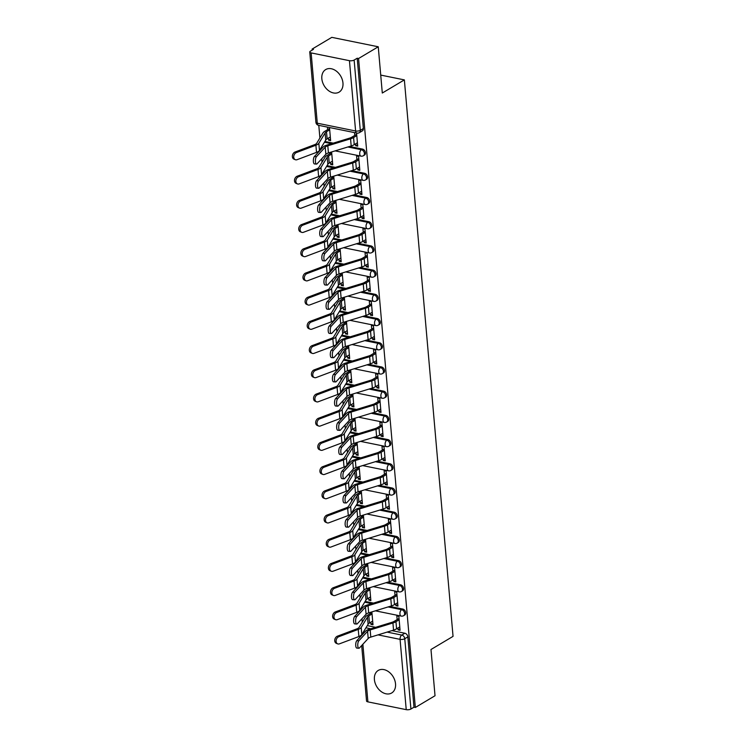 <?xml version="1.0" encoding="UTF-8"?>
<svg xmlns="http://www.w3.org/2000/svg" width="747" height="747" viewBox="0 0 747 747"><rect width="100%" height="100%" fill="white"/><g stroke="black" fill="none" stroke-linecap="round" stroke-linejoin="round"><path stroke-width="1.12" d="M321.836 78.706A13.119 9.571 -120.8 0 0 328.335 90.499A13.119 9.571 -120.8 0 0 339.11 92.124A13.119 9.571 -120.8 0 0 342.957 82.992A13.119 9.571 -120.8 0 0 336.458 71.198A13.119 9.571 -120.8 0 0 325.683 69.574A13.119 9.571 -120.8 0 0 321.836 78.706M374.406 679.565A13.119 9.571 -120.8 0 0 380.905 691.358A13.119 9.571 -120.8 0 0 391.68 692.983A13.119 9.571 -120.8 0 0 395.527 683.85A13.119 9.571 -120.8 0 0 389.028 672.057A13.119 9.571 -120.8 0 0 378.253 670.433A13.119 9.571 -120.8 0 0 374.406 679.565M364.489 155.077A3.361 2.456 -120.8 0 0 365.47 152.733A3.361 2.456 -120.8 0 0 362.491 149.083L361.408 149.727A3.361 2.456 59.2 0 1 364.387 153.387A3.361 2.456 59.2 0 1 363.397 155.721L364.489 155.077M366.609 179.28A3.361 2.456 -120.8 0 0 367.589 176.946A3.361 2.456 -120.8 0 0 364.611 173.285L363.528 173.939A3.361 2.456 59.2 0 1 366.506 177.59A3.361 2.456 59.2 0 1 365.516 179.934L366.609 179.28M368.719 203.492A3.361 2.456 -120.8 0 0 369.709 201.148A3.361 2.456 -120.8 0 0 366.73 197.497L365.638 198.142A3.361 2.456 59.2 0 1 368.616 201.802A3.361 2.456 59.2 0 1 367.636 204.136L368.719 203.492M370.839 227.704A3.361 2.456 -120.8 0 0 371.829 225.361A3.361 2.456 -120.8 0 0 368.85 221.71L367.757 222.354A3.361 2.456 59.2 0 1 370.736 226.005A3.361 2.456 59.2 0 1 369.756 228.349L370.839 227.704M372.958 251.907A3.361 2.456 -120.8 0 0 373.948 249.563A3.361 2.456 -120.8 0 0 370.97 245.912L369.877 246.566A3.361 2.456 59.2 0 1 372.856 250.217A3.361 2.456 59.2 0 1 371.866 252.561L372.958 251.907M375.078 276.119A3.361 2.456 -120.8 0 0 376.058 273.775A3.361 2.456 -120.8 0 0 373.08 270.125L371.997 270.769A3.361 2.456 59.2 0 1 374.975 274.42A3.361 2.456 59.2 0 1 373.986 276.763L375.078 276.119M377.198 300.322A3.361 2.456 -120.8 0 0 378.178 297.988A3.361 2.456 -120.8 0 0 375.199 294.327L374.116 294.981A3.361 2.456 59.2 0 1 377.095 298.632A3.361 2.456 59.2 0 1 376.105 300.976L377.198 300.322M379.308 324.534A3.361 2.456 -120.8 0 0 380.298 322.19A3.361 2.456 -120.8 0 0 377.319 318.539L376.227 319.184A3.361 2.456 59.2 0 1 379.215 322.844A3.361 2.456 59.2 0 1 378.225 325.178L379.308 324.534M381.428 348.746A3.361 2.456 -120.8 0 0 382.417 346.403A3.361 2.456 -120.8 0 0 379.439 342.742L378.346 343.396A3.361 2.456 59.2 0 1 381.325 347.047A3.361 2.456 59.2 0 1 380.344 349.391L381.428 348.746M383.547 372.949A3.361 2.456 -120.8 0 0 384.537 370.605A3.361 2.456 -120.8 0 0 381.558 366.954L380.466 367.599A3.361 2.456 59.2 0 1 383.444 371.259A3.361 2.456 59.2 0 1 382.464 373.593L383.547 372.949M385.667 397.161A3.361 2.456 -120.8 0 0 386.657 394.818A3.361 2.456 -120.8 0 0 383.669 391.167L382.585 391.811A3.361 2.456 59.2 0 1 385.564 395.462A3.361 2.456 59.2 0 1 384.574 397.806L385.667 397.161M387.786 421.364A3.361 2.456 -120.8 0 0 388.767 419.02A3.361 2.456 -120.8 0 0 385.788 415.369L384.705 416.023A3.361 2.456 59.2 0 1 387.684 419.674A3.361 2.456 59.2 0 1 386.694 422.018L387.786 421.364M389.906 445.576A3.361 2.456 -120.8 0 0 390.886 443.232A3.361 2.456 -120.8 0 0 387.908 439.581L386.825 440.226A3.361 2.456 59.2 0 1 389.803 443.877A3.361 2.456 59.2 0 1 388.813 446.22L389.906 445.576M392.016 469.779A3.361 2.456 -120.8 0 0 393.006 467.445A3.361 2.456 -120.8 0 0 390.027 463.784L388.935 464.438A3.361 2.456 59.2 0 1 391.914 468.089A3.361 2.456 59.2 0 1 390.933 470.433L392.016 469.779M394.136 493.991A3.361 2.456 -120.8 0 0 395.126 491.647A3.361 2.456 -120.8 0 0 392.147 487.996L391.055 488.641A3.361 2.456 59.2 0 1 394.033 492.301A3.361 2.456 59.2 0 1 393.053 494.635L394.136 493.991M396.255 518.203A3.361 2.456 -120.8 0 0 397.245 515.86A3.361 2.456 -120.8 0 0 394.267 512.209L393.174 512.853A3.361 2.456 59.2 0 1 396.153 516.504A3.361 2.456 59.2 0 1 395.163 518.848L396.255 518.203M398.375 542.406A3.361 2.456 -120.8 0 0 399.356 540.062A3.361 2.456 -120.8 0 0 396.377 536.411L395.294 537.065A3.361 2.456 59.2 0 1 398.272 540.716A3.361 2.456 59.2 0 1 397.283 543.06L398.375 542.406M400.495 566.618A3.361 2.456 -120.8 0 0 401.475 564.274A3.361 2.456 -120.8 0 0 398.496 560.623L397.413 561.268A3.361 2.456 59.2 0 1 400.392 564.919A3.361 2.456 59.2 0 1 399.402 567.262L400.495 566.618M402.605 590.821A3.361 2.456 -120.8 0 0 403.595 588.487A3.361 2.456 -120.8 0 0 400.616 584.826L399.524 585.48A3.361 2.456 59.2 0 1 402.512 589.131A3.361 2.456 59.2 0 1 401.522 591.475L402.605 590.821M404.725 615.033A3.361 2.456 -120.8 0 0 405.714 612.689A3.361 2.456 -120.8 0 0 402.736 609.038L401.643 609.683A3.361 2.456 59.2 0 1 404.622 613.343A3.361 2.456 59.2 0 1 403.641 615.677L404.725 615.033M378.253 46.781L382.296 93.03L404.36 79.892L453.046 636.369L430.982 649.507L435.025 695.746L415.332 707.474L358.56 58.509L378.253 46.781L331.808 37.35L312.115 49.078L312.209 50.105M318.792 125.356L319.903 138.008M320.79 148.223L320.902 149.493M321.714 158.784L322.022 162.22M322.909 172.436L323.021 173.706M323.834 182.987L324.133 186.423M325.029 196.648L325.141 197.908M325.953 207.199L326.252 210.635M327.149 220.851L327.261 222.12M328.073 231.402L328.372 234.847M329.268 245.063L329.38 246.333M330.193 255.614L330.491 259.05M331.388 269.265L331.491 270.535M332.303 279.817L332.611 283.262M333.498 293.478L333.61 294.748M334.423 304.029L334.721 307.465M335.618 317.68L335.73 318.95M336.542 328.241L336.841 331.677M337.737 341.893L337.849 343.162M338.662 352.444L338.961 355.88M339.857 366.105L339.969 367.365M340.781 376.656L341.08 380.092M341.977 390.308L342.079 391.577M342.892 400.859L343.2 404.304M344.087 414.52L344.199 415.79M345.011 425.071L345.319 428.507M346.206 438.722L346.319 439.992M347.131 449.283L347.43 452.719M348.326 462.935L348.438 464.204M349.251 473.486L349.549 476.922M350.446 487.137L350.558 488.407M351.37 497.698L351.669 501.134M352.565 511.35L352.677 512.619M353.49 521.901L353.789 525.346M354.685 535.562L354.788 536.822M355.6 546.113L355.908 549.549M356.795 559.764L356.907 561.034M357.72 570.316L358.018 573.761M358.915 583.977L359.027 585.246M359.839 594.528L360.138 597.964M361.034 608.179L361.146 609.449M361.959 618.74L362.258 622.176M312.115 49.078L313.469 49.349L310.407 51.179A3.361 1.27 -5 0 0 309.762 52.019A3.361 1.27 -5 0 0 311.135 52.906L349.447 60.684A3.361 1.27 -5 0 0 354.134 60.059L360.287 130.351A3.361 2.456 59.2 0 1 359.298 132.695L362.37 130.865A3.361 2.456 59.2 0 0 363.359 128.531L360.287 130.351A3.361 1.27 -5 0 1 355.6 130.977L349.447 60.684M358.56 58.509L357.206 58.229L354.134 60.059M367.272 625.612L375.629 627.312M391.923 630.617L404.855 633.241L401.783 635.071A3.361 2.456 59.2 0 1 404.762 638.722L410.915 709.024A3.361 1.27 175 0 1 406.228 709.65L367.907 701.872A3.361 1.27 175 0 1 366.534 700.985L361.688 645.529M410.915 709.024L413.978 707.194L415.332 707.474M397.88 628.059L398.039 629.88L400.075 630.291L398.851 616.331L396.816 615.911L397.143 619.59M368.663 598.039L368.841 600.177L370.745 599.047M368.841 600.177L370.876 600.588L369.746 587.693M395.761 603.856L395.919 605.668L397.824 604.547M395.919 605.668L397.955 606.088L396.732 592.119L394.705 591.708L395.023 595.378M366.544 573.836L366.73 575.965L368.626 574.835M366.73 575.965L368.757 576.376L367.627 563.49M393.65 579.644L393.809 581.465L395.705 580.335M393.809 581.465L395.835 581.876L394.612 567.907L392.586 567.496L392.903 571.166M364.424 549.624L364.611 551.753L366.506 550.623M364.611 551.753L366.637 552.173L365.516 539.278M391.531 555.432L391.689 557.253L393.585 556.123M391.689 557.253L393.716 557.673L392.492 543.704L390.466 543.293L390.784 546.963M362.304 525.421L362.491 527.55L364.387 526.42M362.491 527.55L364.527 527.961L363.397 515.075M389.411 531.229L389.57 533.05L391.465 531.92M389.57 533.05L391.605 533.461L390.382 519.492L388.347 519.081L388.673 522.751M360.185 501.209L360.371 503.338L362.267 502.208M360.371 503.338L362.407 503.749L361.277 490.863M387.291 507.017L387.45 508.838L389.346 507.708M387.45 508.838L389.486 509.249L388.263 495.289L386.227 494.869L386.554 498.548M358.065 476.997L358.252 479.135L360.147 478.005M358.252 479.135L360.287 479.546L359.158 466.651M385.172 482.814L385.331 484.635L387.226 483.505M385.331 484.635L387.366 485.046L386.143 471.077L384.117 470.666L384.434 474.336M355.955 452.794L356.142 454.923L358.037 453.793M356.142 454.923L358.168 455.334L357.038 442.448M383.052 458.602L383.22 460.423L385.116 459.293M383.22 460.423L385.247 460.834L384.023 446.865L381.997 446.454L382.315 450.133M353.835 428.582L354.022 430.72L355.917 429.59M354.022 430.72L356.048 431.131L354.918 418.236M380.942 434.399L381.101 436.211L382.996 435.09M381.101 436.211L383.127 436.631L381.904 422.662L379.878 422.251L380.195 425.921M351.716 404.379L351.902 406.508L353.798 405.378M351.902 406.508L353.929 406.919L352.808 394.033M378.822 410.187L378.981 412.008L380.877 410.878M378.981 412.008L381.007 412.419L379.793 398.45L377.758 398.039L378.075 401.709M349.596 380.167L349.783 382.296L351.678 381.166M349.783 382.296L351.818 382.716L350.688 369.821M376.703 385.975L376.862 387.796L378.757 386.666M376.862 387.796L378.897 388.207L377.674 374.247L375.638 373.836L375.965 377.506M347.476 355.964L347.663 358.093L349.559 356.963M347.663 358.093L349.699 358.504L348.569 345.618M374.583 361.772L374.742 363.593L376.637 362.463M374.742 363.593L376.777 364.004L375.554 350.035L373.519 349.624L373.845 353.294M345.357 331.752L345.544 333.881L347.439 332.751M345.544 333.881L347.579 334.292L346.449 321.406M372.464 337.56L372.622 339.381L374.518 338.251M372.622 339.381L374.658 339.792L373.435 325.832L371.408 325.412L371.726 329.091M343.247 307.54L343.433 309.678L345.329 308.548M343.433 309.678L345.459 310.089L344.33 297.194M370.353 313.357L370.512 315.178L372.408 314.048M370.512 315.178L372.538 315.589L371.315 301.62L369.289 301.209L369.606 304.879M341.127 283.337L341.314 285.466L343.209 284.336M341.314 285.466L343.34 285.877L342.219 272.991M368.234 289.145L368.392 290.966L370.288 289.836M368.392 290.966L370.419 291.377L369.195 277.408L367.169 276.997L367.487 280.676M339.007 259.125L339.194 261.254L341.09 260.133M339.194 261.254L341.22 261.674L340.1 248.779M366.114 264.933L366.273 266.754L368.168 265.633M366.273 266.754L368.299 267.174L367.085 253.205L365.05 252.794L365.376 256.464M336.888 234.922L337.074 237.051L338.97 235.921M337.074 237.051L339.11 237.462L337.98 224.576M363.994 240.73L364.153 242.551L366.049 241.421M364.153 242.551L366.189 242.962L364.966 228.993L362.93 228.582L363.257 232.252M334.768 210.71L334.955 212.839L336.85 211.709M334.955 212.839L336.99 213.25L335.861 200.364M361.875 216.518L362.034 218.339L363.929 217.209M362.034 218.339L364.069 218.75L362.846 204.79L360.81 204.379L361.137 208.049M332.658 186.507L332.845 188.636L334.74 187.506M332.845 188.636L334.871 189.047L333.741 176.161M359.755 192.315L359.923 194.136L361.819 193.006M359.923 194.136L361.95 194.547L360.726 180.578L358.7 180.167L359.018 183.837M330.538 162.295L330.725 164.424L332.62 163.294M330.725 164.424L332.751 164.835L331.621 151.949M357.645 168.103L357.804 169.924L359.699 168.794M357.804 169.924L359.83 170.335L358.607 156.375L356.58 155.955L356.898 159.634M328.419 138.083L328.605 140.221L330.501 139.091M328.605 140.221L330.632 140.632L329.492 127.532M355.525 143.9L355.684 145.721L357.58 144.591M355.684 145.721L357.71 146.132L356.571 133.031M324.917 141.454L333.265 143.144M349.568 146.459L362.491 149.083M327.037 165.657L335.384 167.356M351.678 170.661L364.611 173.285M329.147 189.869L337.504 191.559M353.798 194.874L366.73 197.497M331.266 214.072L339.624 215.771M355.917 219.076L368.85 221.71M333.386 238.284L341.734 239.983M358.037 243.289L370.97 245.912M335.506 262.486L343.853 264.186M360.157 267.501L373.08 270.125M337.625 286.699L345.973 288.398M362.276 291.703L375.199 294.327M339.745 310.911L348.093 312.601M364.387 315.916L377.319 318.539M341.855 335.114L350.212 336.813M366.506 340.118L379.439 342.742M343.975 359.326L352.332 361.016M368.626 364.331L381.558 366.954M346.094 383.528L354.442 385.228M370.745 388.533L383.669 391.167M348.214 407.741L356.562 409.44M372.865 412.746L385.788 415.369M350.334 431.943L358.681 433.643M374.975 436.958L387.908 439.581M352.453 456.156L360.801 457.855M377.095 461.16L390.027 463.784M354.564 480.368L362.921 482.058M379.215 485.373L392.147 487.996M356.683 504.57L365.04 506.27M381.334 509.575L394.267 512.209M358.803 528.783L367.15 530.473M383.454 533.788L396.377 536.411M360.922 552.985L369.27 554.685M385.573 557.99L398.496 560.623M363.042 577.198L371.39 578.897M387.684 582.202L400.616 584.826M365.152 601.41L373.509 603.1M389.803 606.415L402.736 609.038M380.727 75.083L404.36 79.892M370.773 622.251L370.96 624.38L372.856 623.25M370.96 624.38L372.996 624.791L371.866 611.905M398.039 629.88L399.934 628.75M327.457 127.121L327.681 129.614M329.679 152.547L329.791 153.817M331.799 176.75L331.911 178.029M333.918 200.962L334.03 202.241M336.038 225.164L336.15 226.444M338.158 249.377L338.27 250.656M340.268 273.589L340.38 274.859M342.387 297.792L342.5 299.071M344.507 322.004L344.619 323.274M346.627 346.206L346.739 347.486M348.746 370.419L348.858 371.698M350.866 394.621L350.978 395.901M352.976 418.834L353.088 420.113M355.096 443.046L355.208 444.316M357.215 467.248L357.327 468.528M359.335 491.461L359.447 492.74M361.455 515.663L361.567 516.943M363.565 539.876L363.677 541.155M365.685 564.078L365.797 565.358M367.804 588.291L367.916 589.57M369.924 612.503L370.036 613.773M357.206 58.229L363.359 128.531M413.978 707.194L407.834 636.902A3.361 2.456 -120.8 0 0 404.855 633.241M354.536 132.621L354.778 135.422M358.831 640.805A3.866 1.373 93.9 0 0 357.748 645.081A3.866 1.373 93.9 0 0 358.877 648.237A3.866 1.373 93.9 0 0 359.456 647.948L368.206 638.47L367.58 631.327L358.831 640.805L356.795 640.674A3.866 1.373 -86.1 0 0 355.712 644.941A3.866 1.373 -86.1 0 0 356.842 648.097L358.877 648.237M399.038 618.46L394.201 621.336A8.413 3.175 175 0 1 391.783 622.363L369.037 629.329A8.413 3.175 -5 0 0 365.544 631.187L356.795 640.674M399.15 619.795L395.957 621.691A10.598 4.006 175 0 1 392.922 622.989L370.167 629.954A6.228 2.353 -5 0 0 367.58 631.327M399.776 626.929L396.582 628.834A10.598 4.006 175 0 1 393.548 630.123L370.792 637.088A6.228 2.353 -5 0 0 368.206 638.47M337.663 643.867L336.309 643.316A3.866 2.885 -67.9 0 1 334.787 639.759A3.866 2.885 -67.9 0 1 337.457 636.164L338.802 636.715A3.866 2.885 112.1 0 0 336.141 640.31A3.866 2.885 112.1 0 0 337.663 643.867A3.866 2.885 112.1 0 0 339.427 643.849L358.877 636.547A8.413 3.175 175 0 0 361.828 634.567L368.103 624.259A8.413 3.175 -5 0 1 369.476 623.026L372.669 621.121M372.043 613.987L368.85 615.883A8.413 3.175 -5 0 0 367.477 617.115L361.203 627.433A8.413 3.175 175 0 1 358.252 629.404L338.802 636.715M371.931 612.652L367.094 615.528A10.598 4.006 -5 0 0 365.358 617.078L359.083 627.396A6.228 2.353 175 0 1 356.898 628.853L337.457 636.164M356.711 616.602A3.866 1.373 93.9 0 0 355.628 620.878A3.866 1.373 93.9 0 0 356.767 624.034A3.866 1.373 93.9 0 0 357.337 623.736L366.086 614.258L365.46 607.124L356.711 616.602L354.676 616.462A3.866 1.373 -86.1 0 0 353.592 620.738A3.866 1.373 -86.1 0 0 354.722 623.894L356.767 624.034M396.918 594.248L392.082 597.133A8.413 3.175 175 0 1 389.673 598.151L366.917 605.117A8.413 3.175 -5 0 0 363.425 606.984L354.676 616.462M397.04 595.583L393.846 597.488A10.598 4.006 175 0 1 390.802 598.777L368.047 605.742A6.228 2.353 -5 0 0 365.46 607.124M397.656 602.726L394.463 604.622A10.598 4.006 175 0 1 391.428 605.91L368.673 612.885A6.228 2.353 -5 0 0 366.086 614.258M354.601 592.39A3.866 1.373 93.9 0 0 353.518 596.666A3.866 1.373 93.9 0 0 354.648 599.822A3.866 1.373 93.9 0 0 355.227 599.533L363.976 590.055L363.35 582.912L354.601 592.39L352.556 592.25A3.866 1.373 -86.1 0 0 351.473 596.526A3.866 1.373 -86.1 0 0 352.603 599.682L354.648 599.822M394.799 570.045L389.962 572.921A8.413 3.175 175 0 1 387.553 573.948L364.797 580.914A8.413 3.175 -5 0 0 361.305 582.772L352.556 592.25M394.92 571.38L391.727 573.276A10.598 4.006 175 0 1 388.683 574.564L365.927 581.539A6.228 2.353 -5 0 0 363.35 582.912M395.546 578.514L392.352 580.419A10.598 4.006 175 0 1 389.308 581.708L366.553 588.673A6.228 2.353 -5 0 0 363.976 590.055M335.543 619.655L334.189 619.104A3.866 2.885 -67.9 0 1 332.667 615.547A3.866 2.885 -67.9 0 1 335.338 611.952L336.692 612.503A3.866 2.885 112.1 0 0 334.021 616.098A3.866 2.885 112.1 0 0 335.543 619.655A3.866 2.885 112.1 0 0 337.308 619.646L356.758 612.335A8.413 3.175 175 0 0 359.709 610.364L365.983 600.046A8.413 3.175 -5 0 1 367.365 598.814L370.559 596.909M369.933 589.775L366.74 591.68A8.413 3.175 -5 0 0 365.358 592.913L359.083 603.221A8.413 3.175 175 0 1 356.132 605.201L336.692 612.503M369.812 588.44L364.975 591.316A10.598 4.006 -5 0 0 363.238 592.875L356.963 603.184A6.228 2.353 175 0 1 354.788 604.65L335.338 611.952M333.423 595.452L332.07 594.901A3.866 2.885 -67.9 0 1 330.548 591.344A3.866 2.885 -67.9 0 1 333.218 587.749L334.572 588.3A3.866 2.885 112.1 0 0 331.901 591.895A3.866 2.885 112.1 0 0 333.423 595.452A3.866 2.885 112.1 0 0 335.198 595.434L354.638 588.122A8.413 3.175 175 0 0 357.589 586.152L363.864 575.844A8.413 3.175 -5 0 1 365.246 574.611L368.439 572.706M367.813 565.563L364.62 567.468A8.413 3.175 -5 0 0 363.238 568.7L356.963 579.018A8.413 3.175 175 0 1 354.022 580.989L334.572 588.3M367.692 564.228L362.855 567.113A10.598 4.006 -5 0 0 361.118 568.663L354.844 578.981A6.228 2.353 175 0 1 352.668 580.438L333.218 587.749M352.481 568.187A3.866 1.373 93.9 0 0 351.398 572.463A3.866 1.373 93.9 0 0 352.528 575.61A3.866 1.373 93.9 0 0 353.107 575.321L361.856 565.843L361.231 558.709L352.481 568.187L350.436 568.047A3.866 1.373 -86.1 0 0 349.353 572.323A3.866 1.373 -86.1 0 0 350.483 575.47L352.528 575.61M392.679 545.833L387.842 548.709A8.413 3.175 175 0 1 385.433 549.736L362.678 556.702A8.413 3.175 -5 0 0 359.186 558.569L350.436 568.047M392.801 547.168L389.607 549.073A10.598 4.006 175 0 1 386.563 550.362L363.808 557.327A6.228 2.353 -5 0 0 361.231 558.709M393.426 554.311L390.233 556.207A10.598 4.006 175 0 1 387.189 557.495L364.433 564.461A6.228 2.353 -5 0 0 361.856 565.843M350.362 543.975A3.866 1.373 93.9 0 0 349.279 548.251A3.866 1.373 93.9 0 0 350.408 551.407A3.866 1.373 93.9 0 0 350.987 551.118L359.737 541.631L359.111 534.497L350.362 543.975L348.326 543.835A3.866 1.373 -86.1 0 0 347.234 548.111A3.866 1.373 -86.1 0 0 348.373 551.267L350.408 551.407M390.569 521.621L385.732 524.506A8.413 3.175 175 0 1 383.314 525.524L360.558 532.499A8.413 3.175 -5 0 0 357.075 534.357L348.326 543.835M390.681 522.956L387.488 524.861A10.598 4.006 175 0 1 384.444 526.149L361.697 533.115A6.228 2.353 -5 0 0 359.111 534.497M391.307 530.099L388.113 532.004A10.598 4.006 175 0 1 385.069 533.293L362.314 540.258A6.228 2.353 -5 0 0 359.737 541.631M348.242 519.772A3.866 1.373 93.9 0 0 347.159 524.039A3.866 1.373 93.9 0 0 348.289 527.195A3.866 1.373 93.9 0 0 348.868 526.906L357.617 517.428L356.991 510.285L348.242 519.772L346.206 519.632A3.866 1.373 -86.1 0 0 345.123 523.899A3.866 1.373 -86.1 0 0 346.253 527.055L348.289 527.195M388.449 497.418L383.613 500.294A8.413 3.175 175 0 1 381.194 501.321L358.439 508.287A8.413 3.175 -5 0 0 354.956 510.145L346.206 519.632M388.561 498.753L385.368 500.658A10.598 4.006 175 0 1 382.333 501.947L359.578 508.912A6.228 2.353 -5 0 0 356.991 510.285M389.187 505.887L385.994 507.792A10.598 4.006 175 0 1 382.95 509.081L360.203 516.046A6.228 2.353 -5 0 0 357.617 517.428M331.304 571.24L329.959 570.689A3.866 2.885 -67.9 0 1 328.428 567.132A3.866 2.885 -67.9 0 1 331.098 563.537L332.452 564.088A3.866 2.885 112.1 0 0 329.782 567.683A3.866 2.885 112.1 0 0 331.304 571.24A3.866 2.885 112.1 0 0 333.078 571.222L352.528 563.92A8.413 3.175 175 0 0 355.469 561.949L361.744 551.631A8.413 3.175 -5 0 1 363.126 550.399L366.319 548.494M365.694 541.36L362.5 543.256A8.413 3.175 -5 0 0 361.118 544.498L354.844 554.806A8.413 3.175 175 0 1 351.902 556.776L332.452 564.088M365.582 540.025L360.736 542.901A10.598 4.006 -5 0 0 358.999 544.46L352.724 554.769A6.228 2.353 175 0 1 350.548 556.235L331.098 563.537M329.194 547.037L327.84 546.487A3.866 2.885 -67.9 0 1 326.308 542.929A3.866 2.885 -67.9 0 1 328.979 539.334L330.333 539.876A3.866 2.885 112.1 0 0 327.662 543.48A3.866 2.885 112.1 0 0 329.194 547.037A3.866 2.885 112.1 0 0 330.958 547.019L350.408 539.707A8.413 3.175 175 0 0 353.35 537.737L359.624 527.429A8.413 3.175 -5 0 1 361.006 526.187L364.2 524.291M363.574 517.148L360.381 519.053A8.413 3.175 -5 0 0 358.999 520.286L352.733 530.603A8.413 3.175 175 0 1 349.783 532.574L330.333 539.876M363.462 515.813L358.625 518.698A10.598 4.006 -5 0 0 356.889 520.248L350.614 530.566A6.228 2.353 175 0 1 348.429 532.023L328.979 539.334M327.074 522.825L325.72 522.274A3.866 2.885 -67.9 0 1 324.198 518.717A3.866 2.885 -67.9 0 1 326.859 515.122L328.213 515.673A3.866 2.885 112.1 0 0 325.543 519.268A3.866 2.885 112.1 0 0 327.074 522.825A3.866 2.885 112.1 0 0 328.839 522.807L348.289 515.505A8.413 3.175 175 0 0 351.239 513.534L357.505 503.217A8.413 3.175 -5 0 1 358.887 501.984L362.08 500.079M361.455 492.945L358.261 494.841A8.413 3.175 -5 0 0 356.889 496.073L350.614 506.391A8.413 3.175 175 0 1 347.663 508.362L328.213 515.673M361.343 491.61L356.506 494.486A10.598 4.006 -5 0 0 354.769 496.045L348.494 506.354A6.228 2.353 175 0 1 346.309 507.811L326.859 515.122M346.122 495.56A3.866 1.373 93.9 0 0 345.039 499.836A3.866 1.373 93.9 0 0 346.169 502.992A3.866 1.373 93.9 0 0 346.748 502.703L355.497 493.216L354.872 486.082L346.122 495.56L344.087 495.42A3.866 1.373 -86.1 0 0 343.004 499.696A3.866 1.373 -86.1 0 0 344.134 502.852L346.169 502.992M386.33 473.206L381.493 476.091A8.413 3.175 175 0 1 379.074 477.109L356.328 484.075A8.413 3.175 -5 0 0 352.836 485.942L344.087 495.42M386.442 474.541L383.248 476.446A10.598 4.006 175 0 1 380.214 477.735L357.458 484.7A6.228 2.353 -5 0 0 354.872 486.082M387.067 481.684L383.874 483.58A10.598 4.006 175 0 1 380.839 484.878L358.084 491.843A6.228 2.353 -5 0 0 355.497 493.216M324.954 498.613L323.6 498.072A3.866 2.885 -67.9 0 1 322.078 494.514A3.866 2.885 -67.9 0 1 324.749 490.91L326.103 491.461A3.866 2.885 112.1 0 0 323.432 495.056A3.866 2.885 112.1 0 0 324.954 498.613A3.866 2.885 112.1 0 0 326.719 498.604L346.169 491.293A8.413 3.175 175 0 0 349.12 489.322L355.395 479.004A8.413 3.175 -5 0 1 356.767 477.772L359.961 475.876M359.344 468.733L356.151 470.638A8.413 3.175 -5 0 0 354.769 471.871L348.494 482.188A8.413 3.175 175 0 1 345.544 484.159L326.103 491.461M359.223 467.398L354.386 470.274A10.598 4.006 -5 0 0 352.649 471.833L346.375 482.151A6.228 2.353 175 0 1 344.19 483.608L324.749 490.91M344.012 471.348A3.866 1.373 93.9 0 0 342.92 475.624A3.866 1.373 93.9 0 0 344.059 478.78A3.866 1.373 93.9 0 0 344.628 478.491L353.378 469.013L352.761 461.87L344.012 471.348L341.967 471.208A3.866 1.373 -86.1 0 0 340.884 475.484A3.866 1.373 -86.1 0 0 342.014 478.64L344.059 478.78M384.21 449.003L379.373 451.879A8.413 3.175 175 0 1 376.964 452.906L354.209 459.872A8.413 3.175 -5 0 0 350.716 461.73L341.967 471.208M384.332 450.338L381.138 452.234A10.598 4.006 175 0 1 378.094 453.532L355.339 460.497A6.228 2.353 -5 0 0 352.761 461.87M384.957 457.472L381.754 459.377A10.598 4.006 175 0 1 378.72 460.666L355.964 467.631A6.228 2.353 -5 0 0 353.378 469.013M322.835 474.41L321.481 473.859A3.866 2.885 -67.9 0 1 319.959 470.302A3.866 2.885 -67.9 0 1 322.629 466.707L323.983 467.258A3.866 2.885 112.1 0 0 321.313 470.853A3.866 2.885 112.1 0 0 322.835 474.41A3.866 2.885 112.1 0 0 324.609 474.392L344.05 467.09A8.413 3.175 175 0 0 347 465.11L353.275 454.802A8.413 3.175 -5 0 1 354.657 453.569L357.85 451.664M357.225 444.53L354.031 446.426A8.413 3.175 -5 0 0 352.649 447.658L346.375 457.976A8.413 3.175 175 0 1 343.424 459.947L323.983 467.258M357.103 443.186L352.267 446.071A10.598 4.006 -5 0 0 350.53 447.621L344.255 457.939A6.228 2.353 175 0 1 342.079 459.396L322.629 466.707M341.893 447.145A3.866 1.373 93.9 0 0 340.809 451.421A3.866 1.373 93.9 0 0 341.939 454.578A3.866 1.373 93.9 0 0 342.518 454.279L351.267 444.801L350.642 437.667L341.893 447.145L339.848 447.005A3.866 1.373 -86.1 0 0 338.764 451.281A3.866 1.373 -86.1 0 0 339.894 454.437L341.939 454.578M382.09 424.791L377.254 427.676A8.413 3.175 175 0 1 374.845 428.694L352.089 435.66A8.413 3.175 -5 0 0 348.597 437.527L339.848 447.005M382.212 426.126L379.018 428.031A10.598 4.006 175 0 1 375.974 429.32L353.219 436.285A6.228 2.353 -5 0 0 350.642 437.667M382.837 433.269L379.644 435.165A10.598 4.006 175 0 1 376.6 436.453L353.845 443.429A6.228 2.353 -5 0 0 351.267 444.801M320.715 450.198L319.371 449.647A3.866 2.885 -67.9 0 1 317.839 446.09A3.866 2.885 -67.9 0 1 320.51 442.495L321.864 443.046A3.866 2.885 112.1 0 0 319.193 446.641A3.866 2.885 112.1 0 0 320.715 450.198A3.866 2.885 112.1 0 0 322.489 450.189L341.939 442.878A8.413 3.175 175 0 0 344.881 440.907L351.155 430.589A8.413 3.175 -5 0 1 352.537 429.357L355.731 427.452M355.105 420.318L351.912 422.223A8.413 3.175 -5 0 0 350.53 423.456L344.255 433.764A8.413 3.175 175 0 1 341.314 435.734L321.864 443.046M354.984 418.983L350.147 421.859A10.598 4.006 -5 0 0 348.41 423.418L342.135 433.727A6.228 2.353 175 0 1 339.96 435.193L320.51 442.495M339.773 422.933A3.866 1.373 93.9 0 0 338.69 427.209A3.866 1.373 93.9 0 0 339.82 430.365A3.866 1.373 93.9 0 0 340.399 430.076L349.148 420.598L348.522 413.455L339.773 422.933L337.728 422.793A3.866 1.373 -86.1 0 0 336.645 427.069A3.866 1.373 -86.1 0 0 337.784 430.225L339.82 430.365M379.98 400.588L375.134 403.464A8.413 3.175 175 0 1 372.725 404.491L349.969 411.457A8.413 3.175 -5 0 0 346.477 413.315L337.728 422.793M380.092 401.923L376.899 403.819A10.598 4.006 175 0 1 373.855 405.107L351.099 412.083A6.228 2.353 -5 0 0 348.522 413.455M380.718 409.057L377.524 410.962A10.598 4.006 175 0 1 374.48 412.251L351.725 419.216A6.228 2.353 -5 0 0 349.148 420.598M318.605 425.995L317.251 425.445A3.866 2.885 -67.9 0 1 315.72 421.887A3.866 2.885 -67.9 0 1 318.39 418.292L319.744 418.834A3.866 2.885 112.1 0 0 317.073 422.438A3.866 2.885 112.1 0 0 318.605 425.995A3.866 2.885 112.1 0 0 320.37 425.977L339.82 418.665A8.413 3.175 175 0 0 342.761 416.695L349.036 406.387A8.413 3.175 -5 0 1 350.418 405.154L353.611 403.249M352.986 396.106L349.792 398.011A8.413 3.175 -5 0 0 348.41 399.243L342.135 409.561A8.413 3.175 175 0 1 339.194 411.532L319.744 418.834M352.873 394.771L348.037 397.656A10.598 4.006 -5 0 0 346.291 399.206L340.025 409.524A6.228 2.353 175 0 1 337.84 410.981L318.39 418.292M337.653 398.73A3.866 1.373 93.9 0 0 336.57 403.007A3.866 1.373 93.9 0 0 337.7 406.153A3.866 1.373 93.9 0 0 338.279 405.864L347.028 396.386L346.403 389.243L337.653 398.73L335.618 398.59A3.866 1.373 -86.1 0 0 334.535 402.866A3.866 1.373 -86.1 0 0 335.664 406.013L337.7 406.153M377.861 376.376L373.024 379.252A8.413 3.175 175 0 1 370.605 380.279L347.85 387.245A8.413 3.175 -5 0 0 344.367 389.112L335.618 398.59M377.973 377.711L374.779 379.616A10.598 4.006 175 0 1 371.735 380.905L348.989 387.87A6.228 2.353 -5 0 0 346.403 389.243M378.598 384.845L375.405 386.75A10.598 4.006 175 0 1 372.361 388.038L349.605 395.004A6.228 2.353 -5 0 0 347.028 396.386M335.534 374.518A3.866 1.373 93.9 0 0 334.451 378.794A3.866 1.373 93.9 0 0 335.58 381.95A3.866 1.373 93.9 0 0 336.159 381.661L344.909 372.174L344.283 365.04L335.534 374.518L333.498 374.378A3.866 1.373 -86.1 0 0 332.415 378.654A3.866 1.373 -86.1 0 0 333.545 381.81L335.58 381.95M375.741 352.164L370.904 355.049A8.413 3.175 175 0 1 368.486 356.067L345.73 363.042A8.413 3.175 -5 0 0 342.247 364.9L333.498 374.378M375.853 353.499L372.66 355.404A10.598 4.006 175 0 1 369.625 356.692L346.869 363.658A6.228 2.353 -5 0 0 344.283 365.04M376.479 360.642L373.285 362.547A10.598 4.006 175 0 1 370.251 363.836L347.495 370.801A6.228 2.353 -5 0 0 344.909 372.174M333.414 350.315A3.866 1.373 93.9 0 0 332.331 354.582A3.866 1.373 93.9 0 0 333.47 357.738A3.866 1.373 93.9 0 0 334.04 357.449L342.789 347.971L342.163 340.828L333.414 350.315L331.379 350.175A3.866 1.373 -86.1 0 0 330.295 354.442A3.866 1.373 -86.1 0 0 331.425 357.598L333.47 357.738M373.621 327.961L368.785 330.837A8.413 3.175 175 0 1 366.375 331.864L343.62 338.83A8.413 3.175 -5 0 0 340.128 340.688L331.379 350.175M373.743 329.296L370.54 331.192A10.598 4.006 175 0 1 367.505 332.49L344.75 339.455A6.228 2.353 -5 0 0 342.163 340.828M374.359 336.43L371.166 338.335A10.598 4.006 175 0 1 368.131 339.624L345.375 346.589A6.228 2.353 -5 0 0 342.789 347.971M331.304 326.103A3.866 1.373 93.9 0 0 330.221 330.379A3.866 1.373 93.9 0 0 331.351 333.535A3.866 1.373 93.9 0 0 331.92 333.237L340.669 323.759L340.053 316.625L331.304 326.103L329.259 325.963A3.866 1.373 -86.1 0 0 328.176 330.239A3.866 1.373 -86.1 0 0 329.306 333.395L331.351 333.535M371.502 303.749L366.665 306.634A8.413 3.175 175 0 1 364.256 307.652L341.5 314.618A8.413 3.175 -5 0 0 338.008 316.485L329.259 325.963M371.623 305.084L368.43 306.989A10.598 4.006 175 0 1 365.386 308.278L342.63 315.243A6.228 2.353 -5 0 0 340.053 316.625M372.249 312.227L369.055 314.123A10.598 4.006 175 0 1 366.011 315.421L343.256 322.387A6.228 2.353 -5 0 0 340.669 323.759M329.184 301.891A3.866 1.373 93.9 0 0 328.101 306.167A3.866 1.373 93.9 0 0 329.231 309.323A3.866 1.373 93.9 0 0 329.81 309.034L338.559 299.556L337.933 292.413L329.184 301.891L327.139 301.751A3.866 1.373 -86.1 0 0 326.056 306.027A3.866 1.373 -86.1 0 0 327.186 309.183L329.231 309.323M369.382 279.546L364.545 282.422A8.413 3.175 175 0 1 362.136 283.449L339.381 290.415A8.413 3.175 -5 0 0 335.889 292.273L327.139 301.751M369.504 280.881L366.31 282.777A10.598 4.006 175 0 1 363.266 284.075L340.511 291.041A6.228 2.353 -5 0 0 337.933 292.413M370.129 288.015L366.936 289.92A10.598 4.006 175 0 1 363.892 291.209L341.136 298.174A6.228 2.353 -5 0 0 338.559 299.556M327.065 277.688A3.866 1.373 93.9 0 0 325.981 281.964A3.866 1.373 93.9 0 0 327.111 285.121A3.866 1.373 93.9 0 0 327.69 284.822L336.439 275.344L335.814 268.21L327.065 277.688L325.02 277.548A3.866 1.373 -86.1 0 0 323.937 281.824A3.866 1.373 -86.1 0 0 325.076 284.981L327.111 285.121M367.272 255.334L362.435 258.21A8.413 3.175 175 0 1 360.017 259.237L337.261 266.203A8.413 3.175 -5 0 0 333.778 268.07L325.02 277.548M367.384 256.669L364.191 258.574A10.598 4.006 175 0 1 361.146 259.863L338.391 266.828A6.228 2.353 -5 0 0 335.814 268.21M368.01 263.812L364.816 265.708A10.598 4.006 175 0 1 361.772 266.996L339.017 273.972A6.228 2.353 -5 0 0 336.439 275.344M316.485 401.783L315.131 401.232A3.866 2.885 -67.9 0 1 313.6 397.675A3.866 2.885 -67.9 0 1 316.27 394.08L317.624 394.631A3.866 2.885 112.1 0 0 314.954 398.226A3.866 2.885 112.1 0 0 316.485 401.783A3.866 2.885 112.1 0 0 318.25 401.765L337.7 394.463A8.413 3.175 175 0 0 340.651 392.492L346.916 382.175A8.413 3.175 -5 0 1 348.298 380.942L351.492 379.037M350.866 371.903L347.672 373.799A8.413 3.175 -5 0 0 346.3 375.041L340.025 385.349A8.413 3.175 175 0 1 337.074 387.32L317.624 394.631M350.754 370.568L345.917 373.444A10.598 4.006 -5 0 0 344.18 375.003L337.905 385.312A6.228 2.353 175 0 1 335.72 386.778L316.27 394.08M314.366 377.58L313.012 377.03A3.866 2.885 -67.9 0 1 311.49 373.472A3.866 2.885 -67.9 0 1 314.16 369.877L315.505 370.419A3.866 2.885 112.1 0 0 312.834 374.014A3.866 2.885 112.1 0 0 314.366 377.58A3.866 2.885 112.1 0 0 316.13 377.562L335.58 370.251A8.413 3.175 175 0 0 338.531 368.28L344.806 357.972A8.413 3.175 -5 0 1 346.178 356.73L349.372 354.834M348.746 347.691L345.553 349.596A8.413 3.175 -5 0 0 344.18 350.829L337.905 361.146A8.413 3.175 175 0 1 334.955 363.117L315.505 370.419M348.634 346.356L343.797 349.241A10.598 4.006 -5 0 0 342.061 350.791L335.786 361.109A6.228 2.353 175 0 1 333.601 362.566L314.16 369.877M312.246 353.368L310.892 352.817A3.866 2.885 -67.9 0 1 309.37 349.26A3.866 2.885 -67.9 0 1 312.041 345.665L313.395 346.216A3.866 2.885 112.1 0 0 310.724 349.811A3.866 2.885 112.1 0 0 312.246 353.368A3.866 2.885 112.1 0 0 314.011 353.35L333.461 346.048A8.413 3.175 175 0 0 336.411 344.078L342.686 333.76A8.413 3.175 -5 0 1 344.059 332.527L347.262 330.622M346.636 323.488L343.443 325.384A8.413 3.175 -5 0 0 342.061 326.616L335.786 336.934A8.413 3.175 175 0 1 332.835 338.905L313.395 346.216M346.515 322.153L341.678 325.029A10.598 4.006 -5 0 0 339.941 326.588L333.666 336.897A6.228 2.353 175 0 1 331.491 338.354L312.041 345.665M310.126 329.156L308.772 328.615A3.866 2.885 -67.9 0 1 307.25 325.057A3.866 2.885 -67.9 0 1 309.921 321.453L311.275 322.004A3.866 2.885 112.1 0 0 308.604 325.599A3.866 2.885 112.1 0 0 310.126 329.156A3.866 2.885 112.1 0 0 311.901 329.147L331.341 321.836A8.413 3.175 175 0 0 334.292 319.865L340.567 309.547A8.413 3.175 -5 0 1 341.949 308.315L345.142 306.419M344.516 299.276L341.323 301.181A8.413 3.175 -5 0 0 339.941 302.414L333.666 312.722A8.413 3.175 175 0 1 330.725 314.702L311.275 322.004M344.395 297.941L339.558 300.817A10.598 4.006 -5 0 0 337.821 302.376L331.547 312.694A6.228 2.353 175 0 1 329.371 314.151L309.921 321.453M308.007 304.953L306.662 304.402A3.866 2.885 -67.9 0 1 305.131 300.845A3.866 2.885 -67.9 0 1 307.801 297.25L309.155 297.801A3.866 2.885 112.1 0 0 306.485 301.396A3.866 2.885 112.1 0 0 308.007 304.953A3.866 2.885 112.1 0 0 309.781 304.935L329.231 297.623A8.413 3.175 175 0 0 332.172 295.653L338.447 285.345A8.413 3.175 -5 0 1 339.829 284.112L343.022 282.207M342.397 275.073L339.203 276.969A8.413 3.175 -5 0 0 337.821 278.201L331.547 288.519A8.413 3.175 175 0 1 328.605 290.49L309.155 297.801M342.275 273.729L337.439 276.614A10.598 4.006 -5 0 0 335.702 278.164L329.427 288.482A6.228 2.353 175 0 1 327.251 289.939L307.801 297.25M305.897 280.741L304.543 280.19A3.866 2.885 -67.9 0 1 303.011 276.633A3.866 2.885 -67.9 0 1 305.682 273.038L307.036 273.589A3.866 2.885 112.1 0 0 304.365 277.184A3.866 2.885 112.1 0 0 305.897 280.741A3.866 2.885 112.1 0 0 307.661 280.723L327.111 273.421A8.413 3.175 175 0 0 330.053 271.45L336.327 261.133A8.413 3.175 -5 0 1 337.709 259.9L340.903 257.995M340.277 250.861L337.084 252.766A8.413 3.175 -5 0 0 335.702 253.999L329.436 264.307A8.413 3.175 175 0 1 326.486 266.277L307.036 273.589M340.165 249.526L335.328 252.402A10.598 4.006 -5 0 0 333.582 253.961L327.317 264.27A6.228 2.353 175 0 1 325.132 265.736L305.682 273.038M324.945 253.476A3.866 1.373 93.9 0 0 323.862 257.752A3.866 1.373 93.9 0 0 324.992 260.908A3.866 1.373 93.9 0 0 325.571 260.619L334.32 251.132L333.694 243.998L324.945 253.476L322.909 253.336A3.866 1.373 -86.1 0 0 321.826 257.612A3.866 1.373 -86.1 0 0 322.956 260.768L324.992 260.908M365.152 231.122L360.315 234.007A8.413 3.175 175 0 1 357.897 235.034L335.142 242A8.413 3.175 -5 0 0 331.659 243.858L322.909 253.336M365.264 232.466L362.071 234.362A10.598 4.006 175 0 1 359.036 235.65L336.281 242.626A6.228 2.353 -5 0 0 333.694 243.998M365.89 239.6L362.697 241.505A10.598 4.006 175 0 1 359.652 242.794L336.906 249.759A6.228 2.353 -5 0 0 334.32 251.132M303.777 256.538L302.423 255.988A3.866 2.885 -67.9 0 1 300.901 252.43A3.866 2.885 -67.9 0 1 303.562 248.835L304.916 249.377A3.866 2.885 112.1 0 0 302.246 252.981A3.866 2.885 112.1 0 0 303.777 256.538A3.866 2.885 112.1 0 0 305.542 256.52L324.992 249.209A8.413 3.175 175 0 0 327.942 247.238L334.208 236.93A8.413 3.175 -5 0 1 335.59 235.688L338.783 233.792M338.158 226.649L334.964 228.554A8.413 3.175 -5 0 0 333.592 229.787L327.317 240.104A8.413 3.175 175 0 1 324.366 242.075L304.916 249.377M338.046 225.314L333.209 228.199A10.598 4.006 -5 0 0 331.472 229.749L325.197 240.067A6.228 2.353 175 0 1 323.012 241.524L303.562 248.835M322.825 229.273A3.866 1.373 93.9 0 0 321.742 233.55A3.866 1.373 93.9 0 0 322.872 236.696A3.866 1.373 93.9 0 0 323.451 236.407L332.2 226.929L331.575 219.786L322.825 229.273L320.79 229.133A3.866 1.373 -86.1 0 0 319.707 233.409A3.866 1.373 -86.1 0 0 320.837 236.556L322.872 236.696M363.033 206.919L358.196 209.795A8.413 3.175 175 0 1 355.777 210.822L333.031 217.788A8.413 3.175 -5 0 0 329.539 219.646L320.79 229.133M363.145 208.254L359.951 210.159A10.598 4.006 175 0 1 356.917 211.448L334.161 218.413A6.228 2.353 -5 0 0 331.575 219.786M363.77 215.388L360.577 217.293A10.598 4.006 175 0 1 357.542 218.582L334.787 225.547A6.228 2.353 -5 0 0 332.2 226.929M301.657 232.326L300.303 231.775A3.866 2.885 -67.9 0 1 298.781 228.218A3.866 2.885 -67.9 0 1 301.452 224.623L302.796 225.174A3.866 2.885 112.1 0 0 300.135 228.769A3.866 2.885 112.1 0 0 301.657 232.326A3.866 2.885 112.1 0 0 303.422 232.308L322.872 225.006A8.413 3.175 175 0 0 325.823 223.036L332.098 212.718A8.413 3.175 -5 0 1 333.47 211.485L336.664 209.58M336.047 202.446L332.845 204.342A8.413 3.175 -5 0 0 331.472 205.584L325.197 215.892A8.413 3.175 175 0 1 322.246 217.863L302.796 225.174M335.926 201.111L331.089 203.987A10.598 4.006 -5 0 0 329.352 205.546L323.077 215.855A6.228 2.353 175 0 1 320.893 217.312L301.452 224.623M320.706 205.061A3.866 1.373 93.9 0 0 319.623 209.337A3.866 1.373 93.9 0 0 320.762 212.493A3.866 1.373 93.9 0 0 321.331 212.204L330.081 202.717L329.464 195.583L320.706 205.061L318.67 204.921A3.866 1.373 -86.1 0 0 317.587 209.197A3.866 1.373 -86.1 0 0 318.717 212.353L320.762 212.493M360.913 182.707L356.076 185.592A8.413 3.175 175 0 1 353.667 186.61L330.912 193.585A8.413 3.175 -5 0 0 327.419 195.443L318.67 204.921M361.034 184.042L357.841 185.947A10.598 4.006 175 0 1 354.797 187.236L332.041 194.201A6.228 2.353 -5 0 0 329.464 195.583M361.66 191.185L358.457 193.09A10.598 4.006 175 0 1 355.423 194.379L332.667 201.345A6.228 2.353 -5 0 0 330.081 202.717M299.538 208.124L298.184 207.573A3.866 2.885 -67.9 0 1 296.662 204.015A3.866 2.885 -67.9 0 1 299.332 200.411L300.686 200.962A3.866 2.885 112.1 0 0 298.016 204.557A3.866 2.885 112.1 0 0 299.538 208.124A3.866 2.885 112.1 0 0 301.312 208.105L320.752 200.794A8.413 3.175 175 0 0 323.703 198.823L329.978 188.505A8.413 3.175 -5 0 1 331.36 187.273L334.553 185.377M333.928 178.234L330.734 180.139A8.413 3.175 -5 0 0 329.352 181.372L323.077 191.69A8.413 3.175 175 0 1 320.127 193.66L300.686 200.962M333.806 176.899L328.969 179.784A10.598 4.006 -5 0 0 327.233 181.334L320.958 191.652A6.228 2.353 175 0 1 318.782 193.109L299.332 200.411M318.595 180.858A3.866 1.373 93.9 0 0 317.512 185.125A3.866 1.373 93.9 0 0 318.642 188.281A3.866 1.373 93.9 0 0 319.221 187.992L327.97 178.514L327.345 171.371L318.595 180.858L316.551 180.718A3.866 1.373 -86.1 0 0 315.467 184.985A3.866 1.373 -86.1 0 0 316.597 188.141L318.642 188.281M358.793 158.504L353.957 161.38A8.413 3.175 175 0 1 351.548 162.407L328.792 169.373A8.413 3.175 -5 0 0 325.3 171.231L316.551 180.718M358.915 159.839L355.721 161.735A10.598 4.006 175 0 1 352.677 163.033L329.922 169.999A6.228 2.353 -5 0 0 327.345 171.371M359.54 166.973L356.347 168.878A10.598 4.006 175 0 1 353.303 170.167L330.548 177.132A6.228 2.353 -5 0 0 327.97 178.514M297.418 183.911L296.073 183.36A3.866 2.885 -67.9 0 1 294.542 179.803A3.866 2.885 -67.9 0 1 297.213 176.208L298.567 176.759A3.866 2.885 112.1 0 0 295.896 180.354A3.866 2.885 112.1 0 0 297.418 183.911A3.866 2.885 112.1 0 0 299.192 183.893L318.633 176.591A8.413 3.175 175 0 0 321.583 174.621L327.858 164.303A8.413 3.175 -5 0 1 329.24 163.07L332.434 161.165M331.808 154.031L328.615 155.927A8.413 3.175 -5 0 0 327.233 157.159L320.958 167.477A8.413 3.175 175 0 1 318.017 169.448L298.567 176.759M331.687 152.696L326.85 155.572A10.598 4.006 -5 0 0 325.113 157.122L318.838 167.44A6.228 2.353 175 0 1 316.663 168.897L297.213 176.208M316.476 156.646A3.866 1.373 93.9 0 0 315.393 160.922A3.866 1.373 93.9 0 0 316.523 164.079A3.866 1.373 93.9 0 0 317.101 163.78L325.851 154.302L325.225 147.168L316.476 156.646L314.431 156.506A3.866 1.373 -86.1 0 0 313.348 160.782A3.866 1.373 -86.1 0 0 314.478 163.938L316.523 164.079M356.674 134.292L351.837 137.177A8.413 3.175 175 0 1 349.428 138.195L326.672 145.161A8.413 3.175 -5 0 0 323.18 147.028L314.431 156.506M356.795 135.627L353.602 137.532A10.598 4.006 175 0 1 350.558 138.821L327.802 145.786A6.228 2.353 -5 0 0 325.225 147.168M357.421 142.77L354.227 144.666A10.598 4.006 175 0 1 351.183 145.964L328.428 152.93A6.228 2.353 -5 0 0 325.851 154.302M295.308 159.699L293.954 159.158A3.866 2.885 -67.9 0 1 292.422 155.6A3.866 2.885 -67.9 0 1 295.093 151.996L296.447 152.547A3.866 2.885 112.1 0 0 293.776 156.142A3.866 2.885 112.1 0 0 295.308 159.699A3.866 2.885 112.1 0 0 297.073 159.69L316.523 152.379A8.413 3.175 175 0 0 319.464 150.408L325.739 140.091A8.413 3.175 -5 0 1 327.121 138.858L330.314 136.962M329.688 129.819L326.495 131.724A8.413 3.175 -5 0 0 325.113 132.957L318.838 143.265A8.413 3.175 175 0 1 315.897 145.245L296.447 152.547M329.576 128.484L324.74 131.36A10.598 4.006 -5 0 0 322.993 132.919L316.728 143.237A6.228 2.353 175 0 1 314.543 144.694L295.093 151.996M311.135 52.906L317.288 123.199L355.6 130.977A3.361 1.924 101.5 0 0 356.907 133.097A3.361 3.361 0 0 0 359.298 132.695M365.946 627.797L370.82 628.778M387.114 632.093L401.783 635.071A3.361 1.924 -78.5 0 0 400.075 639.357L378.029 634.875M364.648 632.158L363.444 631.915M361.996 634.287L362.062 634.969M362.874 644.25L367.907 701.872M406.228 709.65L400.075 639.357A3.361 1.27 -5 0 0 404.762 638.722L407.834 636.902M324.441 142.219L331.556 143.667M347.859 146.982L361.408 149.727A3.361 1.924 101.5 0 0 359.699 154.013A3.361 1.924 -78.5 0 0 361.006 156.132A3.361 3.361 0 0 0 363.397 155.721M326.56 166.432L333.676 167.879M349.979 171.184L363.528 173.939A3.361 1.924 101.5 0 0 361.819 178.216A3.361 1.924 -78.5 0 0 363.126 180.335A3.361 3.361 0 0 0 365.516 179.934M328.68 190.644L335.795 192.082M352.089 195.397L365.638 198.142A3.361 1.924 101.5 0 0 363.929 202.428A3.361 1.924 -78.5 0 0 365.246 204.547A3.361 3.361 0 0 0 367.636 204.136M330.8 214.847L337.915 216.294M354.209 219.599L367.757 222.354A3.361 1.924 101.5 0 0 366.049 226.64A3.361 1.924 -78.5 0 0 367.365 228.759A3.361 3.361 0 0 0 369.756 228.349M332.919 239.059L340.034 240.497M356.328 243.811L369.877 246.566A3.361 1.924 101.5 0 0 368.168 250.843A3.361 1.924 -78.5 0 0 369.476 252.962A3.361 3.361 0 0 0 371.866 252.561M335.039 263.261L342.154 264.709M358.448 268.024L371.997 270.769A3.361 1.924 101.5 0 0 370.288 275.055A3.361 1.924 -78.5 0 0 371.595 277.174A3.361 3.361 0 0 0 373.986 276.763M337.149 287.474L344.264 288.921M360.568 292.226L374.116 294.981A3.361 1.924 101.5 0 0 372.408 299.258A3.361 1.924 -78.5 0 0 373.715 301.377A3.361 3.361 0 0 0 376.105 300.976M339.269 311.676L346.384 313.124M362.687 316.439L376.227 319.184A3.361 1.924 101.5 0 0 374.527 323.47A3.361 1.924 -78.5 0 0 375.834 325.589A3.361 3.361 0 0 0 378.225 325.178M341.388 335.889L348.504 337.336M364.797 340.641L378.346 343.396A3.361 1.924 101.5 0 0 376.637 347.672A3.361 1.924 -78.5 0 0 377.954 349.792A3.361 3.361 0 0 0 380.344 349.391M343.508 360.101L350.623 361.539M366.917 364.853L380.466 367.599A3.361 1.924 101.5 0 0 378.757 371.885A3.361 1.924 -78.5 0 0 380.064 374.004A3.361 3.361 0 0 0 382.464 373.593M345.628 384.303L352.743 385.751M369.037 389.056L382.585 391.811A3.361 1.924 101.5 0 0 380.877 396.097A3.361 1.924 -78.5 0 0 382.184 398.216A3.361 3.361 0 0 0 384.574 397.806M347.738 408.516L354.853 409.963M371.156 413.268L384.705 416.023A3.361 1.924 101.5 0 0 382.996 420.3A3.361 1.924 -78.5 0 0 384.303 422.419A3.361 3.361 0 0 0 386.694 422.018M349.857 432.718L356.973 434.166M373.276 437.481L386.825 440.226A3.361 1.924 101.5 0 0 385.116 444.512A3.361 1.924 -78.5 0 0 386.423 446.631A3.361 3.361 0 0 0 388.813 446.22M351.977 456.931L359.092 458.378M375.396 461.683L388.935 464.438A3.361 1.924 101.5 0 0 387.226 468.714A3.361 1.924 -78.5 0 0 388.543 470.834A3.361 3.361 0 0 0 390.933 470.433M354.097 481.133L361.212 482.581M377.506 485.895L391.055 488.641A3.361 1.924 101.5 0 0 389.346 492.927A3.361 1.924 -78.5 0 0 390.662 495.046A3.361 3.361 0 0 0 393.053 494.635M356.216 505.346L363.331 506.793M379.625 510.098L393.174 512.853A3.361 1.924 101.5 0 0 391.465 517.129A3.361 1.924 -78.5 0 0 392.773 519.249A3.361 3.361 0 0 0 395.163 518.848M358.336 529.558L365.451 530.996M381.745 534.31L395.294 537.065A3.361 1.924 101.5 0 0 393.585 541.342A3.361 1.924 -78.5 0 0 394.892 543.461A3.361 3.361 0 0 0 397.283 543.06M360.446 553.76L367.561 555.208M383.865 558.513L397.413 561.268A3.361 1.924 101.5 0 0 395.705 565.554A3.361 1.924 -78.5 0 0 397.012 567.673A3.361 3.361 0 0 0 399.402 567.262M362.566 577.973L369.681 579.42M385.984 582.725L399.524 585.48A3.361 1.924 101.5 0 0 397.824 589.756A3.361 1.924 -78.5 0 0 399.131 591.876A3.361 3.361 0 0 0 401.522 591.475M364.685 602.175L371.801 603.623M388.095 606.938L401.643 609.683A3.361 1.924 101.5 0 0 399.934 613.969A3.361 1.924 -78.5 0 0 401.251 616.088A3.361 3.361 0 0 0 403.641 615.677M361.772 606.975A3.361 1.924 101.5 0 0 362.426 608.058M359.652 582.772A3.361 1.924 101.5 0 0 360.306 583.855M357.533 558.56A3.361 1.924 101.5 0 0 358.196 559.643M355.413 534.348A3.361 1.924 101.5 0 0 356.076 535.44M353.294 510.145A3.361 1.924 101.5 0 0 353.957 511.228M351.174 485.933A3.361 1.924 101.5 0 0 351.837 487.025M349.064 461.73A3.361 1.924 101.5 0 0 349.717 462.813M346.944 437.518A3.361 1.924 101.5 0 0 347.598 438.601M344.825 413.315A3.361 1.924 101.5 0 0 345.488 414.398M342.705 389.103A3.361 1.924 101.5 0 0 343.368 390.186M340.585 364.891A3.361 1.924 101.5 0 0 341.248 365.983M338.475 340.688A3.361 1.924 101.5 0 0 339.129 341.771M336.355 316.476A3.361 1.924 101.5 0 0 337.009 317.568M334.236 292.273A3.361 1.924 101.5 0 0 334.889 293.356M332.116 268.061A3.361 1.924 101.5 0 0 332.779 269.144M329.997 243.858A3.361 1.924 101.5 0 0 330.66 244.941M327.877 219.646A3.361 1.924 101.5 0 0 328.54 220.729M325.767 195.434A3.361 1.924 101.5 0 0 326.42 196.526M323.647 171.231A3.361 1.924 101.5 0 0 324.301 172.314M321.527 147.019A3.361 1.924 101.5 0 0 322.19 148.111M318.595 125.319A3.361 1.924 101.5 0 1 317.288 123.199A3.361 1.27 175 0 1 315.916 122.312A3.361 3.361 0 0 0 318.595 125.319L356.907 133.097M396.582 628.834L395.957 621.691M370.792 637.088L370.167 629.954M393.548 630.123L392.922 622.989M368.85 615.883L369.476 623.026M358.252 629.404L358.877 636.547M361.203 627.433L361.828 634.567M367.477 617.115L368.103 624.259M394.463 604.622L393.846 597.488M368.673 612.885L368.047 605.742M391.428 605.91L390.802 598.777M392.352 580.419L391.727 573.276M366.553 588.673L365.927 581.539M389.308 581.708L388.683 574.564M366.74 591.68L367.365 598.814M356.132 605.201L356.758 612.335M359.083 603.221L359.709 610.364M365.358 592.913L365.983 600.046M364.62 567.468L365.246 574.611M354.022 580.989L354.638 588.122M356.963 579.018L357.589 586.152M363.238 568.7L363.864 575.844M390.233 556.207L389.607 549.073M364.433 564.461L363.808 557.327M387.189 557.495L386.563 550.362M388.113 532.004L387.488 524.861M362.314 540.258L361.697 533.115M385.069 533.293L384.444 526.149M385.994 507.792L385.368 500.658M360.203 516.046L359.578 508.912M382.95 509.081L382.333 501.947M362.5 543.256L363.126 550.399M351.902 556.776L352.528 563.92M354.844 554.806L355.469 561.949M361.118 544.498L361.744 551.631M360.381 519.053L361.006 526.187M349.783 532.574L350.408 539.707M352.733 530.603L353.35 537.737M358.999 520.286L359.624 527.429M358.261 494.841L358.887 501.984M347.663 508.362L348.289 515.505M350.614 506.391L351.239 513.534M356.889 496.073L357.505 503.217M383.874 483.58L383.248 476.446M358.084 491.843L357.458 484.7M380.839 484.878L380.214 477.735M356.151 470.638L356.767 477.772M345.544 484.159L346.169 491.293M348.494 482.188L349.12 489.322M354.769 471.871L355.395 479.004M381.754 459.377L381.138 452.234M355.964 467.631L355.339 460.497M378.72 460.666L378.094 453.532M354.031 446.426L354.657 453.569M343.424 459.947L344.05 467.09M346.375 457.976L347 465.11M352.649 447.658L353.275 454.802M379.644 435.165L379.018 428.031M353.845 443.429L353.219 436.285M376.6 436.453L375.974 429.32M351.912 422.223L352.537 429.357M341.314 435.734L341.939 442.878M344.255 433.764L344.881 440.907M350.53 423.456L351.155 430.589M377.524 410.962L376.899 403.819M351.725 419.216L351.099 412.083M374.48 412.251L373.855 405.107M349.792 398.011L350.418 405.154M339.194 411.532L339.82 418.665M342.135 409.561L342.761 416.695M348.41 399.243L349.036 406.387M375.405 386.75L374.779 379.616M349.605 395.004L348.989 387.87M372.361 388.038L371.735 380.905M373.285 362.547L372.66 355.404M347.495 370.801L346.869 363.658M370.251 363.836L369.625 356.692M371.166 338.335L370.54 331.192M345.375 346.589L344.75 339.455M368.131 339.624L367.505 332.49M369.055 314.123L368.43 306.989M343.256 322.387L342.63 315.243M366.011 315.421L365.386 308.278M366.936 289.92L366.31 282.777M341.136 298.174L340.511 291.041M363.892 291.209L363.266 284.075M364.816 265.708L364.191 258.574M339.017 273.972L338.391 266.828M361.772 266.996L361.146 259.863M347.672 373.799L348.298 380.942M337.074 387.32L337.7 394.463M340.025 385.349L340.651 392.492M346.3 375.041L346.916 382.175M345.553 349.596L346.178 356.73M334.955 363.117L335.58 370.251M337.905 361.146L338.531 368.28M344.18 350.829L344.806 357.972M343.443 325.384L344.059 332.527M332.835 338.905L333.461 346.048M335.786 336.934L336.411 344.078M342.061 326.616L342.686 333.76M341.323 301.181L341.949 308.315M330.725 314.702L331.341 321.836M333.666 312.722L334.292 319.865M339.941 302.414L340.567 309.547M339.203 276.969L339.829 284.112M328.605 290.49L329.231 297.623M331.547 288.519L332.172 295.653M337.821 278.201L338.447 285.345M337.084 252.766L337.709 259.9M326.486 266.277L327.111 273.421M329.436 264.307L330.053 271.45M335.702 253.999L336.327 261.133M362.697 241.505L362.071 234.362M336.906 249.759L336.281 242.626M359.652 242.794L359.036 235.65M334.964 228.554L335.59 235.688M324.366 242.075L324.992 249.209M327.317 240.104L327.942 247.238M333.592 229.787L334.208 236.93M360.577 217.293L359.951 210.159M334.787 225.547L334.161 218.413M357.542 218.582L356.917 211.448M332.845 204.342L333.47 211.485M322.246 217.863L322.872 225.006M325.197 215.892L325.823 223.036M331.472 205.584L332.098 212.718M358.457 193.09L357.841 185.947M332.667 201.345L332.041 194.201M355.423 194.379L354.797 187.236M330.734 180.139L331.36 187.273M320.127 193.66L320.752 200.794M323.077 191.69L323.703 198.823M329.352 181.372L329.978 188.505M356.347 168.878L355.721 161.735M330.548 177.132L329.922 169.999M353.303 170.167L352.677 163.033M328.615 155.927L329.24 163.07M318.017 169.448L318.633 176.591M320.958 167.477L321.583 174.621M327.233 157.159L327.858 164.303M354.227 144.666L353.602 137.532M328.428 152.93L327.802 145.786M351.183 145.964L350.558 138.821M326.495 131.724L327.121 138.858M315.897 145.245L316.523 152.379M318.838 143.265L319.464 150.408M325.113 132.957L325.739 140.091M361.408 607.563A3.361 3.361 0 0 0 362.36 608.133M401.251 616.088L375.368 610.831M359.298 583.351A3.361 3.361 0 0 0 360.241 583.93M399.131 591.876L373.257 586.619M357.178 559.148A3.361 3.361 0 0 0 358.121 559.718M397.012 567.673L371.138 562.416M355.058 534.936A3.361 3.361 0 0 0 356.011 535.515M394.892 543.461L369.018 538.204M352.939 510.733A3.361 3.361 0 0 0 353.891 511.303M392.773 519.249L366.898 514.001M350.819 486.521A3.361 3.361 0 0 0 351.772 487.091M390.662 495.046L364.779 489.789M348.7 462.309A3.361 3.361 0 0 0 349.652 462.888M388.543 470.834L362.659 465.586M346.589 438.106A3.361 3.361 0 0 0 347.532 438.676M386.423 446.631L360.549 441.374M344.47 413.894A3.361 3.361 0 0 0 345.413 414.473M384.303 422.419L358.429 417.162M342.35 389.691A3.361 3.361 0 0 0 343.303 390.261M382.184 398.216L356.31 392.959M340.23 365.479A3.361 3.361 0 0 0 341.183 366.049M380.064 374.004L354.19 368.747M338.111 341.276A3.361 3.361 0 0 0 339.063 341.846M377.954 349.792L352.07 344.544M336.001 317.064A3.361 3.361 0 0 0 336.944 317.634M375.834 325.589L349.951 320.332M333.881 292.852A3.361 3.361 0 0 0 334.824 293.431M373.715 301.377L347.841 296.12M331.761 268.649A3.361 3.361 0 0 0 332.704 269.219M371.595 277.174L345.721 271.917M329.642 244.437A3.361 3.361 0 0 0 330.594 245.016M369.476 252.962L343.601 247.705M327.522 220.234A3.361 3.361 0 0 0 328.475 220.804M367.365 228.759L341.482 223.502M325.403 196.022A3.361 3.361 0 0 0 326.355 196.592M365.246 204.547L339.362 199.29M323.292 171.819A3.361 3.361 0 0 0 324.235 172.389M363.126 180.335L337.252 175.087M321.173 147.607A3.361 3.361 0 0 0 322.116 148.177M361.006 156.132L335.132 150.875M309.762 52.019L315.916 122.312M360.81 635.566L360.876 636.248"/></g></svg>
